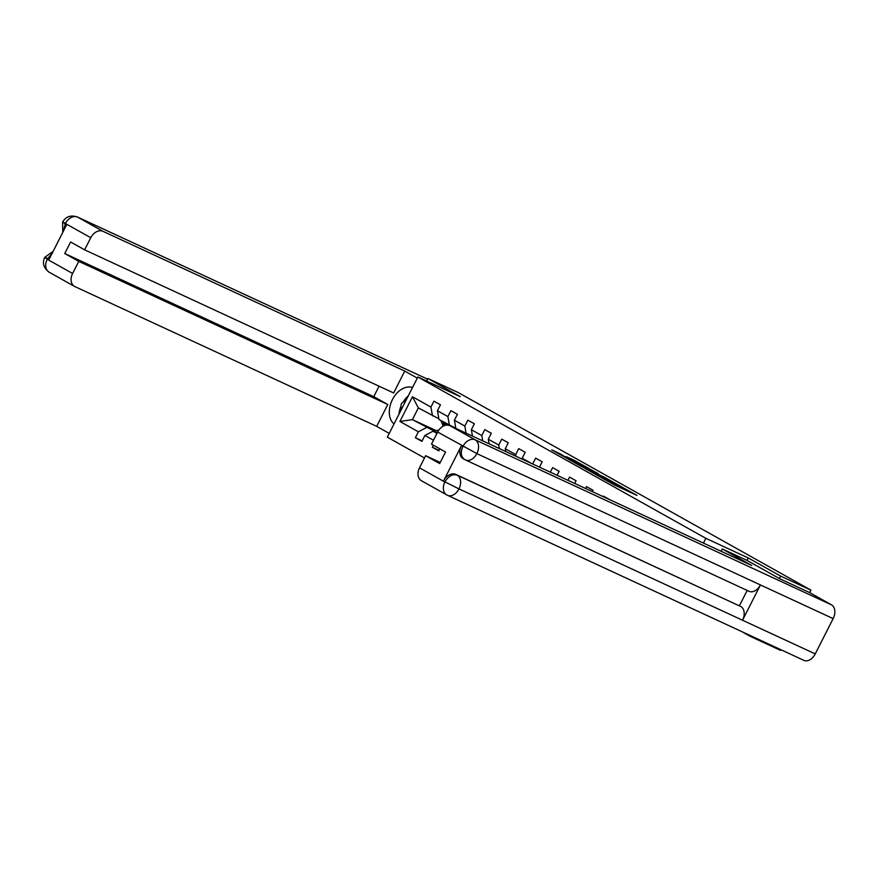 <?xml version="1.0" encoding="UTF-8"?>
<svg xmlns="http://www.w3.org/2000/svg" width="877" height="877" viewBox="0 0 877 877"><rect width="100%" height="100%" fill="white"/><g stroke="black" fill="none" stroke-linecap="round" stroke-linejoin="round"><path stroke-width="1.32" d="M601.501 477.713L615.007 485.244L636.954 495.373L623.624 487.963L601.501 477.713M560.491 454.001L551.699 449.857L566.948 458.32L588.895 468.45L573.646 459.986L566.268 456.676L584.63 466.279L569.118 459.175L560.491 454.001L560.173 454.637M460.272 396.634L427.888 378.502L458.189 392.523L810.94 590.144L780.651 576.112L748.256 557.969L705.842 538.325L417.858 377L460.272 396.634M585.408 468.658L600.131 476.902L622.067 487.031L606.818 478.579L585.365 468.746M581.287 466.465L568.285 459.153L590.232 469.283L598.278 473.712L588.533 469.261L592.512 471.519L605.678 477.844L581.287 466.465M424.49 457.98L387.327 437.163L417.858 377M705.842 538.325L703.431 543.082M422.155 440.879L415.369 437.733L421.892 441.383L424.906 435.452L433.49 440.254M415.369 437.733L418.384 431.802L399.912 421.453L412.453 396.733L430.925 407.081L433.94 401.14L440.462 404.801L437.448 410.732L447.873 416.575L450.888 410.644L457.41 414.295L454.396 420.226L464.832 426.079L467.847 420.138L474.358 423.788L471.355 429.73L481.78 435.573L484.795 429.631L491.317 433.293L488.303 439.224L498.739 445.067L501.754 439.136L508.265 442.786L505.262 448.717L515.687 454.571L518.702 448.629L525.224 452.28L522.21 458.222L531.824 463.604M532.679 463.999L535.661 458.123L542.172 461.784L539.454 467.134M550.307 472.166L552.609 467.627L559.131 471.278L557.092 475.301M567.934 480.333L569.568 477.121L576.079 480.771L574.72 483.468M585.562 488.489L586.516 486.614L593.038 490.276L592.348 491.635M603.19 496.656L603.475 496.119L609.975 499.802M439.103 450.372L432.328 447.237L438.851 450.888L439.881 448.849M432.328 447.237L433.359 445.198M436.976 433.391L433.052 431.188L437.13 433.085M455.821 428.294L438.993 419.48L437.448 410.732M433.052 431.188L424.906 435.452M447.873 416.575L449.43 425.323M454.396 420.226L455.843 428.414M464.832 426.079L466.082 433.161M471.355 429.73L472.484 436.121M481.78 435.573L482.723 440.868M488.303 439.224L489.114 443.828M498.739 445.067L499.353 448.564M505.262 448.717L505.755 451.534M515.687 454.571L515.994 456.27M522.21 458.222L522.396 459.23M741.701 631.572L750.12 636.285L750.46 635.617M779.412 578.546L780.651 576.112M750.12 636.285L780.42 650.317L780.749 649.649M809.679 592.622L810.94 590.144M427.888 378.502L426.65 380.936M436.417 430.739L412.409 419.623L434.586 431.265M438.873 418.789L418.34 407.915L412.409 419.623L399.912 421.453M412.453 396.733L418.34 407.915M426.529 427.537L418.384 431.802M430.925 407.081L432.471 415.83M748.256 557.969L747.018 560.414M598.366 475.871L619.107 485.529L597.204 474.852L595.505 474.172L598.3 475.992M580.059 465.303L591.262 471.015L580.059 465.303M400.515 411.17L401.249 403.815L406.654 399.068M722.286 548.958L751.633 565.402L449.879 425.652L475.246 439.87L831.539 604.867L809.427 592.479L779.73 578.732L747.127 560.469L722.286 548.958L721.113 551.271M421.826 480.947A10.952 8.003 -60.7 0 1 421.42 480.739A10.952 8.003 -60.7 0 1 419.502 467.825L425.652 455.7L440.232 462.453M831.539 604.867A11.226 7.652 114.8 0 1 833.15 618.614L760.436 584.948A11.226 7.652 114.8 0 1 749.079 591.306L465.501 459.976A11.226 7.652 114.8 0 1 465.139 459.789L465.501 459.976A11.226 7.652 114.8 0 0 476.858 453.617L437.656 432.043A10.952 8.003 -60.7 0 1 449.879 425.652M463.681 458.967A10.952 8.003 -60.7 0 1 463.275 458.759A10.952 8.003 -60.7 0 1 461.357 445.845L443.619 480.804A10.952 8.003 -60.7 0 1 455.843 474.413L740.879 606.566A11.226 7.652 114.8 0 1 742.534 620.236L815.248 653.902L833.15 618.614M815.248 653.902A11.226 7.652 114.8 0 1 803.847 660.348L447.555 495.341A11.226 7.652 114.8 0 1 447.204 495.165A10.952 8.003 -60.7 0 1 446.799 494.957A10.952 8.003 -60.7 0 1 444.88 482.032L443.619 480.804M455.843 474.413L457.312 475.235A11.226 7.652 114.8 0 1 458.956 488.906L742.534 620.236L760.436 584.948L476.858 453.617A11.226 7.652 114.8 0 0 475.246 439.87A10.952 8.003 119.3 0 0 463.034 446.261M425.652 455.7L439.673 463.56L445.527 452.006L431.506 444.157L437.656 432.043M739.421 605.744L747.193 590.429M740.879 606.566L457.312 475.235C452.773 473.744 448.695 475.882 445.088 481.626M421.42 480.739L447.555 495.341A11.226 7.652 114.8 0 0 458.956 488.906L445.132 481.966M412.497 387.568A20.533 13.988 -65.2 0 0 392.403 399.66A20.533 13.988 -65.2 0 0 394.047 423.931M417.299 378.108L404.735 371.07L393.641 392.951L84.62 249.835L90.759 237.711L65.391 223.503L66.652 224.731L48.915 259.691L47.237 259.274L72.616 273.492A10.952 8.003 119.3 0 0 74.534 286.417A10.952 8.003 119.3 0 0 74.929 286.615L376.693 426.365L387.787 404.494L373.766 396.645L379.061 386.198M389.245 433.402L376.693 426.365M404.735 371.07L102.982 231.331A10.952 8.003 119.3 0 0 90.759 237.711M84.62 249.835L70.599 241.975L64.745 253.53L78.755 261.379L72.616 273.492M78.755 261.379L387.787 404.494M426.66 380.914L427.998 381.692M64.745 253.53L373.766 396.645M408.309 395.823A20.533 13.988 -65.2 0 0 402.949 402.324M401.019 406.172A20.533 13.988 -65.2 0 0 398.958 414.24M63.67 230.596L65.183 223.909M65.852 223.372C61.807 221.574 61.565 221.64 65.128 223.569M47.95 258.66C43.894 256.873 43.642 256.961 47.194 258.945M433.742 431.517L438.884 430.026M437.601 432.153L436.077 432.591M440.846 420.522L442.238 423.92A13.955 10.206 119.3 0 0 443.466 426.036M446.272 423.569L446.908 425.093M442.907 421.673L444.31 425.071A13.955 10.206 119.3 0 0 444.529 425.575M445.406 425.312L444.211 422.407M615.172 485.321L615.61 484.466M622.527 488.73L622.834 488.138M624.314 489.552L624.61 488.96M606.522 479.171L606.818 478.579M589.925 469.875L590.232 469.283M573.35 460.578L573.646 459.986M461.357 445.845L463.067 446.579M419.502 467.825L444.88 482.032M465.139 459.789C461.006 457.29 460.228 452.916 462.826 446.667M427.548 379.171L77.614 217.112L102.982 231.331M62.76 232.405L62.607 222.067C65.731 216.597 70.609 214.876 77.253 216.926A11.226 7.652 114.8 0 1 77.614 217.112A10.952 8.003 119.3 0 0 65.391 223.503M49.561 272.407A10.952 8.003 -60.7 0 1 49.156 272.199A10.952 8.003 -60.7 0 1 47.237 259.274M52.006 253.596L47.446 258.868M444.31 425.071L442.238 423.92M614.909 485.2L615.248 484.521M625.97 490.32L626.31 489.64M464.744 459.581L463.275 458.759M77.253 216.926L427.548 379.16M53.124 251.381L44.694 257.378C42.129 263.078 43.62 268.022 49.156 272.199L74.534 286.417"/></g></svg>
